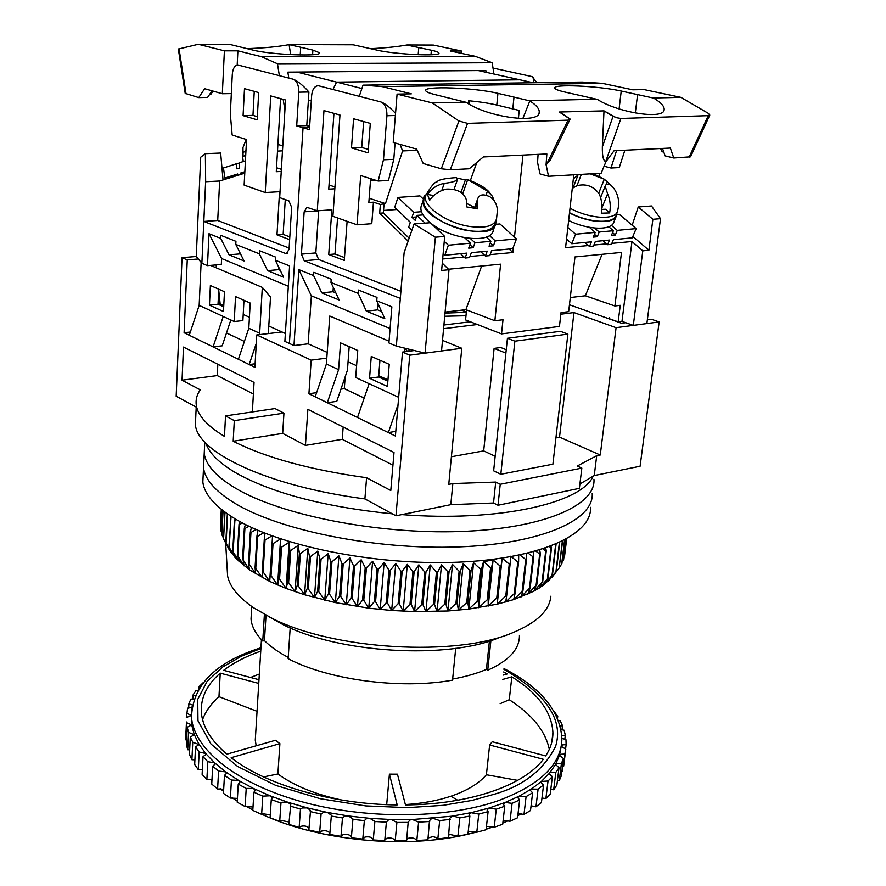 <?xml version="1.0" encoding="UTF-8"?>
<svg xmlns="http://www.w3.org/2000/svg" width="886" height="886" viewBox="0 0 886 886"><rect width="100%" height="100%" fill="white"/><g stroke="black" fill="none" stroke-linecap="round" stroke-linejoin="round"><path stroke-width="1.33" d="M647.345 319.857L651.575 319.303L659.151 321.928L640.091 466.246L594.251 475.549L596.71 455.703L577.24 466.025L581.825 468.107L579.378 488.363L498.021 505.253L493.524 502.993L450.808 504.666L395.953 515.796L364.899 498.907C267.982 486.303 197.379 452.58 195.396 424.748L195.762 416.73M196.205 407.117L176.181 396.219L182.051 257.671L196.26 256.497L200.723 157.187L205.375 153.666L205.663 181.741L219.65 181.01L244.769 173.18M594.251 475.549L579.898 484M450.808 504.666L452.846 483.568L448.759 484.365L461.783 348.264L409.764 355.197L395.953 515.796M493.524 502.993L495.717 482.073L452.846 483.568M581.825 468.107L500.236 484.277L498.021 505.253M659.151 321.928L616.08 327.676L600.265 455.016L596.71 455.703M409.764 355.197L402.499 352.096L395.4 436.023L308.926 393.749L311.196 360.148L256.763 334.93L254.913 367.347L189.272 335.262L199.162 305.382L223.228 316.468L213.094 346.902L222.209 345.817L230.825 319.968M182.051 257.671L187.256 259.897L184.1 332.737L189.272 335.262M225.531 415.899L275.014 408.568L283.952 413.142L282.678 433.387L305.437 445.414L307.874 409.354L394.015 452.491L390.792 490.523L366.594 477.731C309.945 469.801 265.479 457.652 233.195 441.25L234.303 420.628L225.531 415.899L224.468 436.41C207.224 425.867 197.833 415.49 196.293 405.267C195.507 399.83 196.836 394.691 200.28 389.851L182.04 380.205L183.48 347.068L254.049 382.409L252.377 411.924M366.594 477.731L364.899 498.907M266.033 615.205L264.449 640.611C270.352 646.558 278.27 652.162 288.216 657.401M452.635 679.053C465.582 676.716 476.834 673.493 486.403 669.395L489.426 641.032M187.256 259.897L198.32 258.978M414.371 350.524L402.499 352.096M461.783 348.264L442.502 340.379M443.576 328.695L477.399 324.52M560.849 314.209L573.973 312.581L616.08 327.676M625.737 322.703L621.562 323.257L569.454 304.784M444.728 316.247L465.981 315.77M470.355 321.773L443.919 325.007M466.313 312.293L445.016 313.135M500.823 474.276L493.646 470.831L507.434 338.275L514.866 341.176L500.823 474.276L552.897 464.186L567.893 334.1L514.866 341.176M451.406 456.744L483.69 450.885L495.163 456.279M500.236 484.277L495.717 482.073M555.943 437.773L559.531 437.119L600.265 455.016M559.531 437.119L573.973 312.581M256.763 334.93L282.025 331.984M311.196 360.148L326.801 358.121M340.955 389.142L344.3 388.655L345.186 376.783M308.926 393.749L316.634 392.642M349.195 346.692L347.456 370.149L336.78 401.325L327.299 402.731L338.607 369.639L326.391 364.013L315.206 396.817M395.798 431.349L388.356 432.578L398.069 404.559M364.19 398.058L344.3 388.655M398.678 397.327L369.13 383.704L357.501 417.494M233.195 441.25L282.678 433.387M305.437 445.414L342.251 439.323L392.941 465.172M342.251 439.323L343.17 427.03M283.952 413.142L234.303 420.628M182.04 380.205L217.269 375.586L253.396 394.004M217.269 375.586L217.834 364.268M219.141 304.751L219.506 297.552M184.1 332.737L190.346 332.029M256.275 343.391L249.176 364.545L255.113 363.781M244.392 341.431L226.495 332.97M238.412 359.284L248.811 328.252L259.676 333.269L259.21 334.653M290.187 627.908L288.138 658.675C328.485 679.994 400.97 689.596 452.536 680.138L455.714 648.342M519.44 635.362C519.639 649.028 509.073 660.646 487.732 670.215L486.403 669.395M264.449 640.611L262.754 641.021C255.567 633.689 251.657 626.369 251.026 619.048L251.436 612.215M262.754 641.021L264.405 614.319M490.91 640.556L487.732 670.215M506.249 349.715L500.668 347.489L494.111 348.386L483.69 450.885M567.893 334.1L560.406 331.309L507.434 338.275M494.111 348.386L505.895 353.093M326.391 364.013L329.769 316.036L389.054 341.21M371.278 356.427L389.242 364.345L387.426 386.44L369.551 378.267L371.278 356.427M338.607 369.639L340.556 342.882L357.756 350.468L355.696 377.514L369.13 383.704M404.237 351.864L404.548 348.12M404.891 348.198L407.482 351.432M248.811 328.252L250.206 303.056L235.532 296.589L234.225 321.529L223.228 316.468M210.525 265.39L262.311 287.385L259.676 333.269M199.162 305.382L201.144 262.378M210.381 285.502L209.45 305.127L223.471 311.54L224.479 291.715L210.381 285.502M268.347 333.579L270.507 296.965L262.311 287.385M379.961 360.248L378.61 376.993L387.858 381.179M369.551 378.267L378.61 376.993M234.225 321.529L242.886 320.577L243.982 300.31M209.45 305.127L218.034 304.241L223.715 306.822M218.776 289.201L218.034 304.241M227.137 568.103L227.613 576.144C229.906 586.886 238.589 597.441 253.651 607.785L271.249 617.874C332.638 649.925 456.445 657.224 512.983 632.582C536.916 622.592 549.541 610.476 550.859 596.212M554.038 574.693L544.203 584.638L533.904 591.172L513.647 599.612L497.223 604.163L468.86 609.081L447.951 610.975L414.593 611.573L391.678 610.476L368.753 608.173L335.384 602.602L304.574 594.75L286.112 588.437L269.698 581.426L249.52 569.919L235.178 557.693L227.768 547.005M268.835 616.667L282.667 624.42C338.009 653.259 448.05 659.749 499.25 637.555M224.767 511.975L223.582 538.965L229.042 549.409L225.786 542.753L231.767 553.551L229.264 547.415L235.178 557.693L232.752 551.203L239.286 561.813L237.802 555.821L244.06 565.899L243.118 559.963L249.52 569.919L248.479 563.618L249.121 564.028L255.622 573.862L255.079 567.605L262.356 577.705L262.334 571.481L263.109 571.869L269.698 581.426L270.197 575.235L271.038 575.612L277.628 585.015L278.658 578.835L279.555 579.189L286.112 588.437L287.673 582.268L288.615 582.6L295.104 591.693L297.198 585.513L298.194 585.834L304.574 594.75L307.209 588.548L308.25 588.847L314.475 597.596L317.631 591.372L318.716 591.638L324.763 600.221L328.44 593.952L329.559 594.196L335.384 602.602L339.582 596.278L340.722 596.5L346.304 604.728L350.978 598.338L352.152 598.526L357.446 606.589L362.595 600.11L363.792 600.276L368.753 608.173L374.368 601.605L375.564 601.738L380.183 609.468L386.23 602.801L387.437 602.901L391.678 610.476L398.124 603.687L399.331 603.765L403.163 611.174L409.985 604.274L411.182 604.318L414.593 611.573L421.758 604.551L422.943 604.562L425.911 611.672L433.376 604.518L434.539 604.496L437.053 611.473L444.783 604.174L445.924 604.119L447.951 610.975L455.925 603.521L457.032 603.432L458.571 610.177L466.734 602.569L467.819 602.458L468.86 609.081L477.177 601.328L478.219 601.184L478.761 607.707L487.2 599.789L488.186 599.623L488.23 606.068L496.747 597.995L497.688 597.795L497.223 604.163L505.784 595.924L506.67 595.702L505.718 602.004L514.268 593.609L515.098 593.365L513.647 599.612L522.939 590.785L521.012 596.998L529.463 588.293L530.16 587.994L527.768 594.185L536.108 585.314L533.904 591.172L542.099 582.157L539.386 587.983L547.913 578.48L544.203 584.638L552.454 574.981L548.356 581.15L556.308 571.348L551.834 577.55L559.166 567.992L562.61 541.036M256.098 529.518L250.959 532.453L250.306 532.054L251.447 527.403M263.751 532.741L257.671 536.296L256.962 535.908L257.959 530.326M271.936 535.875L265.036 540.05L264.261 539.674L264.992 533.228M518.687 555.223L518.609 561.68L517.778 561.912L510.701 556.242L510.137 563.895L509.251 564.105L502.163 558.235L501.111 565.877L500.169 566.065L493.103 559.996L491.575 567.605L490.567 567.76L483.557 561.502L481.541 569.067L480.5 569.2L473.589 562.743L471.086 570.252L470.001 570.351L463.223 563.717L460.244 571.16L459.125 571.226L452.513 564.415L449.069 571.769L447.917 571.813L441.516 564.836L437.629 572.09L436.444 572.101L430.275 564.969L425.956 572.112L424.759 572.09L418.868 564.814L414.127 571.835L412.909 571.791L407.339 564.371L402.189 571.26L400.981 571.182L395.743 563.64L390.228 570.385L389.009 570.274L384.147 562.632L378.278 569.211L377.071 569.078L372.607 561.347L366.427 567.76L365.22 567.605L361.178 559.786L354.71 566.032L353.536 565.844L349.937 557.97L343.203 564.039L342.051 563.817L338.917 555.899L331.962 561.779L330.843 561.536L328.185 553.584L321.053 559.287L319.957 559.022L317.797 551.048L310.51 556.552L309.458 556.264L307.796 548.301L300.387 553.617L299.379 553.307L298.228 545.355L290.741 550.472L289.788 550.14L289.146 542.221L281.604 547.149L280.707 546.806L280.574 538.932L273.032 543.672L272.19 543.306L272.534 536.096M526.206 553.562L526.483 559.232L525.708 559.487L519.916 554.968M533.206 551.79L533.737 556.574L533.029 556.851L528.111 553.108M539.707 549.94L540.338 553.717L539.696 554.016L535.786 551.081M545.676 548.013L546.285 550.682L545.71 550.992L542.908 548.932M551.125 546.042L551.037 547.814L549.464 546.662M556.065 544.048L555.433 544.314M220.392 526.505L221.29 509.284L220.824 527.513M221.755 509.66L220.68 530.182L221.755 532.785M222.918 510.569L221.677 534.336L223.405 538.001M559.498 567.151L561.879 563.773L564.725 539.939M562.056 562.311L563.607 559.852L566.076 539.22M563.917 557.283L566.663 538.887L564.559 556.275M496.481 558.944L483.523 561.868M231.08 516.316L228.909 546.983M236.473 519.617L234.89 520.47L235.023 518.764M242.443 522.928L239.541 524.512L239.043 524.102L239.984 521.599M248.988 526.24L244.901 528.51L244.326 528.111L245.455 524.49M565.966 539.275L563.463 560.251M564.537 540.039L561.669 564.16M562.344 541.158L559.166 567.992M559.73 542.42L556.308 571.348M559.398 542.575L555.943 571.725M556.087 544.126L552.454 574.981M555.655 544.48L552.033 575.335M551.535 547.482L547.913 578.48M551.037 547.814L547.415 578.824M546.285 550.682L542.675 581.825M545.71 550.992L542.099 582.157M540.338 553.717L536.75 585.004M539.696 554.016L536.108 585.314M533.737 556.574L530.16 587.994M533.029 556.851L529.463 588.293M526.483 559.232L522.939 590.785M525.708 559.487L522.175 591.062M518.609 561.68L515.098 593.365M517.778 561.912L514.268 593.609M510.137 563.895L506.67 595.702M509.251 564.105L505.784 595.924M502.163 558.235L497.223 604.163M501.111 565.877L497.688 597.795M500.169 566.065L496.747 597.995M493.103 559.996L488.23 606.068M491.575 567.605L488.186 599.623M490.567 567.76L487.2 599.789M483.557 561.502L478.761 607.707M481.541 569.067L478.219 601.184M480.5 569.2L477.177 601.328M473.589 562.743L468.86 609.081M471.086 570.252L467.819 602.458M470.001 570.351L466.734 602.569M463.223 563.717L458.571 610.177M460.244 571.16L457.032 603.432M459.125 571.226L455.925 603.521M452.513 564.415L447.951 610.975M449.069 571.769L445.924 604.119M447.917 571.813L444.783 604.174M441.516 564.836L437.053 611.473M437.629 572.09L434.539 604.496M436.444 572.101L433.376 604.518M430.275 564.969L425.911 611.672M425.956 572.112L422.943 604.562M424.759 572.09L421.758 604.551M418.868 564.814L414.593 611.573M414.127 571.835L411.182 604.318M412.909 571.791L409.985 604.274M407.339 564.371L403.163 611.174M402.189 571.26L399.331 603.765M400.981 571.182L398.124 603.687M395.743 563.64L391.678 610.476M390.228 570.385L387.437 602.901M389.009 570.274L386.23 602.801M384.147 562.632L380.183 609.468M378.278 569.211L375.564 601.738M377.071 569.078L374.368 601.605M372.607 561.347L368.753 608.173M366.427 567.76L363.792 600.276M365.22 567.605L362.595 600.11M361.178 559.786L357.446 606.589M354.71 566.032L352.152 598.526M353.536 565.844L350.978 598.338M349.937 557.97L346.304 604.728M343.203 564.039L340.722 596.5M342.051 563.817L339.582 596.278M338.917 555.899L335.384 602.602M331.962 561.779L329.559 594.196M330.843 561.536L328.44 593.952M328.185 553.584L324.763 600.221M321.053 559.287L318.716 591.638M319.957 559.022L317.631 591.372M317.797 551.048L314.475 597.596M220.758 530.603L221.843 509.727M310.51 556.552L308.25 588.847M309.458 556.264L307.209 588.548M307.796 548.301L304.574 594.75M221.81 534.767L223.073 510.69M300.387 553.617L298.194 585.834M299.379 553.307L297.198 585.513M298.228 545.355L295.104 591.693M223.582 538.965L225 512.141M290.741 550.472L288.615 582.6M229.042 549.409L229.075 548.822M289.788 550.14L287.673 582.268M225.786 542.753L227.325 513.802M289.146 542.221L286.112 588.437M226.074 543.184L227.624 514.013M281.604 547.149L279.555 579.189M280.707 546.806L278.658 578.835M280.574 538.932L277.628 585.015M229.264 547.415L230.947 516.394M273.032 543.672L271.038 575.612M272.19 543.306L270.197 575.235M232.752 551.203L234.458 520.049M272.523 536.085L269.698 581.426M233.184 551.635L234.89 520.47M265.036 540.05L263.109 571.869M264.261 539.674L262.334 571.481M237.304 555.4L239.043 524.102M237.802 555.821L239.541 524.512M257.671 536.296L255.788 568.004M256.962 535.908L255.079 567.605M242.554 559.542L244.326 528.111M243.118 559.963L244.901 528.51M250.959 532.453L249.121 564.028M250.306 532.054L248.479 563.618M593.077 476.413C581.127 503.348 498.142 522.219 401.812 514.611C498.142 522.219 581.127 503.348 593.077 476.413M392.343 513.836C324.619 506.947 272.478 493.303 235.909 472.891C219.163 463.035 209.162 453.145 205.884 443.221C209.162 453.145 219.163 463.035 235.909 472.891C272.478 493.303 324.619 506.947 392.343 513.836M590.486 507.346C592.424 534.502 539.807 559.011 457.021 562.233C374.413 565.589 277.894 545.71 233.461 517.812C214.556 505.917 204.345 494.023 202.839 482.128L203.525 467.874C205.054 479.536 215.298 491.221 234.281 502.927C278.857 530.371 375.697 550.051 458.527 546.917C541.545 543.915 594.24 519.971 592.213 493.336C594.24 519.971 541.545 543.915 458.527 546.917C375.697 550.051 278.857 530.371 234.281 502.927C215.298 491.221 205.054 479.536 203.525 467.874L204.223 453.532C205.762 464.962 216.051 476.435 235.089 487.953C279.832 514.932 376.993 534.424 460.055 531.511C543.295 528.732 596.057 505.352 593.952 479.248C596.057 505.352 543.295 528.732 460.055 531.511C376.993 534.424 279.832 514.932 235.089 487.953C216.051 476.435 205.762 464.962 204.223 453.532L204.6 445.603M203.525 467.874L203.924 459.779M202.839 482.128L203.237 473.866M250.572 677.48L259.343 674.036M405.389 804.577C422.301 803.469 437.451 800.7 450.852 796.248C467.022 790.733 478.883 783.567 486.403 774.752L489.648 744.993L492.228 741.726L545.676 755.935C550.527 748.437 552.93 740.729 552.908 732.8C551.945 712.167 538.256 693.494 511.842 676.815L502.827 679.407M255.711 733.143L255.279 740.175L256.187 745.79M258.767 683.416L220.237 673.15C206.826 684.723 200.535 697.858 201.377 712.543C202.495 726.653 210.979 740.541 226.827 754.196L275.48 740.264L279.898 743.642L277.894 773.976C294.063 785.782 315.527 794.498 342.273 800.147M386.695 804.621L389.419 774.131L397.437 774.165L405.478 804.92C470.001 804.466 524.091 785.273 543.295 759.291L489.648 744.993M258.989 679.717L223.682 670.325C233.627 662.695 245.987 656.293 260.75 651.132M191.387 713.861L191.664 724.848L194.189 734.383L198.852 743.974L205.674 753.499L214.622 762.835L225.631 771.861L238.633 780.444L253.485 788.462L270.008 795.783L288.028 802.295L307.287 807.888L327.532 812.473L348.486 815.984L369.827 818.343L391.258 819.528L412.455 819.528L451.771 816.216L471.695 812.528L489.094 808.021L505.12 802.483L503.359 804.311L504.754 806.238L496.26 809.184L494.244 827.236L486.48 826.306M452.956 815.984L459.823 817.9L457.907 836.14L467.941 834.235L469.879 816.039L469.181 814.633L471.031 812.706L478.761 814.068L476.801 832.22L486.104 829.739L488.097 811.642L487.078 809.959L489.094 808.021L496.26 809.184M494.244 827.236L502.705 824.224L504.754 806.238M476.801 832.22L468.262 831.245M519.639 799.914L512.086 803.325L510.026 821.256L517.557 817.789L519.639 799.914L517.845 797.765L519.008 796.226L526.085 796.603L523.991 814.411L530.504 810.524L532.619 792.793L530.382 790.445L531.201 789.138L538.101 789.138L535.975 806.803L541.424 802.572L543.55 784.974L540.87 782.471L541.412 781.397L548.024 781.02L545.898 798.552L550.228 794.033L552.366 776.579L549.22 773.943L549.541 773.124L550.826 772.326L555.81 772.404L553.672 789.78L556.873 785.029L559.011 767.73L555.555 764.43L556.973 763.433L561.425 763.378L559.287 780.61L561.347 775.704L563.485 758.549L559.454 755.437L560.949 754.241L564.847 754.086L563.673 766.168L565.789 749.157L561.248 746.355M373.283 839.95L373.283 839.817C372.131 837.215 369.329 836.306 364.91 837.093L362.795 839.075L364.356 820.635L366.472 818.686L369.827 818.343L374.889 821.388L373.283 839.95L384.757 840.57L386.396 822.031L388.467 819.904L391.258 819.528L396.895 822.441L395.211 840.847L406.574 840.825L408.213 821.975L410.229 819.893L412.455 819.528L418.602 822.13L416.83 840.504L427.905 839.828L429.477 820.702L431.449 818.675L433.121 818.332L439.677 820.602L437.839 838.92L448.46 837.624L449.9 818.243L451.771 816.216M457.907 836.14L449.933 834.49L448.715 835.155M437.839 838.92L436.233 837.536L432.955 836.628L428.093 837.946M416.83 840.504C415.157 838.2 412.378 837.447 408.501 838.245L406.685 839.563M395.211 840.847C393.838 838.344 391.036 837.491 386.817 838.289L384.812 839.961M351.41 837.237C350.147 834.734 347.378 833.87 343.092 834.667L340.999 836.351L342.472 817.922L344.576 816.261L348.486 815.984L352.938 818.908L351.365 837.802L362.795 839.075M512.086 803.325L505.12 802.483L519.506 795.971L531.91 788.673L541.412 781.397L549.541 773.124L555.555 764.43L559.454 755.437L561.248 746.267L562.776 744.86L566.132 744.639L565.578 749.135M329.869 833.25C328.329 830.99 325.605 830.26 321.684 831.046L319.68 832.452L321.075 814.035L323.08 812.661L327.532 812.473L331.386 815.264L329.78 834.457L340.999 836.351M566.132 744.639L565.966 739.677L561.912 738.304M561.846 735.668L565.323 735.136L564.781 739.5M308.981 828.133C307.243 826.14 304.585 825.53 300.996 826.306L299.158 827.424L300.476 809.062L302.325 807.954L307.287 807.888L310.554 810.502L308.837 829.96L319.68 832.452M565.323 735.136L564.094 730.197L561.126 729.61M289.024 821.964L281.338 820.502L279.721 821.366L280.962 803.059L282.579 802.218L288.028 802.295L290.741 804.698L288.858 824.379L299.158 827.424M560.295 725.944L562.499 725.7L560.251 720.816L558.612 720.695M270.285 814.876L262.965 813.758L261.636 814.378L262.799 796.137L270.008 795.783L272.201 797.965L271.282 799.549L270.086 817.822L279.721 821.366M556.818 716.486L557.748 716.409L554.282 711.657M253.008 806.98L245.134 806.559L246.219 788.418L253.485 788.462L255.201 790.401L253.928 792.206L252.798 810.391L261.636 814.378M237.426 798.386L230.404 798.053L231.423 780.023L238.633 780.444L239.929 782.128L238.256 784.11L237.204 802.195L245.134 806.559M223.693 789.238L217.613 788.983L218.576 771.064L225.631 771.861L226.572 773.268L224.468 775.405L223.46 793.38L230.404 798.053M503.314 675.066L507.146 673.969L503.647 671.965M500.158 703.683L509.273 699.718L511.842 676.815M509.273 699.718C532.098 714.481 545.444 731.016 549.309 749.334M486.403 774.752L517.634 780.367M279.898 743.642L231.168 757.685C265.556 784.752 332.394 804.388 397.194 804.909L389.419 774.131M263.541 776.911L277.894 773.976M202.562 719.609C205.652 711.292 211.123 703.65 218.975 696.662L257.051 711.314M220.237 673.15L218.975 696.662M488.097 811.642L478.761 814.068M469.879 816.039L459.823 817.9M450.332 819.34L439.677 820.602M429.71 821.488L418.602 822.13M408.302 822.429L396.895 822.441M386.407 822.153L374.889 821.51M364.356 820.635L352.883 819.362M342.472 817.922L331.209 816.039M321.075 814.035L310.2 811.565M300.476 809.062L290.121 806.05M280.962 803.059L271.282 799.549M262.799 796.137L253.928 792.206M246.219 788.418L238.256 784.11M231.423 780.023L224.468 775.405M211.975 779.68L206.881 779.481L207.8 761.694L214.622 762.835L215.243 763.976L212.684 766.213L211.743 784.066L217.613 788.983M218.576 771.064L212.684 766.213M207.8 761.694L203.027 756.666L202.119 774.386L206.881 779.481M202.351 769.834L198.287 769.679L199.173 752.026L205.674 753.499L206.05 754.363L203.027 756.666M199.173 752.026L195.54 746.909L194.676 764.496L198.287 769.679M194.909 759.823L191.897 759.723L192.749 742.213L199.051 744.561L195.54 746.909M192.749 742.213L190.28 737.063L189.438 754.495L191.897 759.723M189.659 749.8L187.71 749.733L188.541 732.368L194.267 734.715L190.28 737.063M188.541 732.368L187.212 727.251L186.392 744.539L187.71 749.733M186.614 739.854L185.717 739.821L186.525 722.611L191.675 724.925L187.212 727.251M186.525 722.611L185.717 739.821M191.254 715.478L186.326 717.594M186.448 717.594L187.555 708.18L191.885 707.438M186.658 713.053L191.243 715.589M188.663 708.202L188.873 703.794L190.822 699.109L193.979 699.01M188.873 703.794L192.328 704.979M192.86 699.165L193.07 694.934L196.016 690.482L197.788 690.637M193.07 694.934L195.308 695.588M199.051 688.522L199.151 686.539L203.403 682.442M199.151 686.539L200.17 686.805M565.789 749.157L564.847 754.086M563.485 758.549L561.425 763.378M559.011 767.73L555.81 772.404M552.366 776.579L548.024 781.02M543.55 784.974L538.101 789.138M532.619 792.793L526.085 796.603M562.721 771.163L561.923 771.053M559.287 780.61L557.449 780.356M553.672 789.78L550.793 789.393M545.898 798.552L541.966 798.02M535.975 806.803L531.024 806.149M523.991 814.411L518.044 813.647M510.026 821.256L503.137 820.403M562.499 725.7L561.979 729.887M557.748 716.409L557.538 718.081M317.897 85.754L318.905 85.876L317.897 85.754C314.375 86.274 312.293 89.564 311.639 95.622L309.447 129.644L303.045 127.761L309.579 127.562L303.045 127.761L289.412 343.458L293.975 345.551L308.162 343.812L327.2 352.418M533.217 82.763L519.883 79.806L336.58 82.121L332.97 89.519L336.58 82.121L361.887 88.522M616.556 150.62L610.975 168.03L619.281 167.576L624.885 150.221M599.368 176.358L599.722 173.313M558.601 82.398L557.936 82.376M608.97 318.794L609.38 317.686L609.247 318.705L618.184 321.873L620.244 305.327L614.895 305.991L621.507 252.421L574.959 256.951L568.668 311.662L561.026 312.603L559.454 326.425L501.531 333.911L465.582 319.924L466.545 309.901M570.285 297.541L585.369 295.78L614.895 305.991M466.346 311.938L461.695 310.155M501.531 333.911L502.993 319.735L494.875 320.732L465.914 309.668L481.63 266.021M445.104 312.082L465.914 309.668M348.076 361.853L356.593 365.696M378.71 375.697L387.968 379.884M318.905 85.876L380.648 101.868C384.956 103.728 387.049 108.358 386.916 115.756L383.472 159.812L378.178 181.043L360.702 175.539L357.047 224.789L332.914 216.306L339.969 115.036L323.966 110.617L317.277 210.813L306.933 207.335L304.153 211.809L301.428 254.138L304.219 260.75L400.273 298.372L404.116 252.787L396.341 346.094L388.91 342.937L391.867 306.833L376.749 300.786L384.845 318.727L366.339 311.141L358.21 293.377L330.976 282.479L339.15 299.989L321.806 292.867L313.6 275.535L298.837 269.632L293.975 345.551M313.6 275.535L313.821 272.29L331.198 279.201L330.976 282.479M358.21 293.377L358.465 290.032L377.015 297.408L376.749 300.786M370.304 123.409L353.592 118.79L351.498 147.884L368.089 152.824L370.304 123.409M378.178 181.043L388.456 180.467L393.794 159.336L395.101 142.978M400.018 144.385L402.598 150.93L385.465 203.603L380.36 204.467L373.449 202.174L368.842 202.473L370.658 178.673M334.83 188.796L328.75 189.15L333.944 113.364M368.354 149.413L361.732 147.464L363.648 121.57M334.952 186.968L329.027 185.019M344.488 257.571L335.008 253.994L337.555 217.945M385.465 203.603L369.163 198.242M610.975 168.03L604.064 166.225M632.161 225.232L638.241 206.981L651.498 205.984L660.491 218.665L646.869 323.567L633.302 325.372L621.983 321.374L618.184 321.873M557.128 82.42L558.579 82.398M619.812 322.637L620.178 321.618M602.059 254.315L585.369 295.78M448.504 269.233L500.601 264.172L494.875 320.732M408.712 351.277L409.299 349.283M308.162 343.812L311.363 295.824L390.084 328.54M393.794 159.336L383.472 159.812M395.544 113.397C389.607 107.051 384.646 103.208 380.648 101.868M298.837 269.632L311.363 295.824M396.341 346.094L425.07 353.16L435.369 237.204L414.05 223.959L404.116 252.787M304.219 260.75L318.617 259.487L400.871 291.284M304.153 211.809L318.65 210.835L315.837 252.92L301.428 254.138M317.277 210.813L331.84 209.838L328.739 254.526L335.008 253.994M347.113 221.301L344.277 260.44L328.739 254.526M357.047 224.789L371.788 223.693L373.449 202.174M361.732 147.464L351.498 147.884M417.228 150.299L402.598 150.93M396.983 209.506L383.549 210.436M476.779 162.47L470.388 180.534M509.118 249.021L512.883 252.521L513.47 246.795M514.478 237.127L522.962 155.072M573.807 174.819L565.578 247.648L588.415 245.544M638.241 206.981L652.871 219.296L660.491 218.665M652.871 219.296L648.895 250.251L642.793 250.838L633.302 325.372M611.872 243.373L631.973 241.513L621.983 321.374M593.897 245.034L606.622 243.86M442.657 259L464.042 257.029M469.968 256.486L484.465 255.146M490.157 254.614L512.883 252.521M366.339 311.141L377.68 309.867L381.556 311.44M333.302 287.474L333.003 291.727L321.806 292.867M333.003 291.727L335.827 292.878M378.156 303.909L377.68 309.867M425.07 353.16L441.538 350.967L449.003 269.721L441.627 270.44L444.706 236.429L430.363 222.729L414.05 223.959M444.706 236.429L435.369 237.204M318.617 259.487L315.837 252.92M380.36 204.467L379.673 213.216L408.136 241.114M384.037 204.223L383.35 212.961L379.673 213.216M442.28 263.186L449.003 269.721M631.973 241.513L642.793 250.838M648.895 250.251L632.848 236.451M409.144 238.19L383.35 212.961M496.082 220.426L496.625 220.913L495.872 222.94M480.843 251.757L485.428 256.043L489.792 255.611L491.608 250.716L512.761 248.667L516.449 238.921L499.959 223.948L495.54 224.313M496.625 220.913L495.927 220.979M516.449 238.921L495.252 240.881L489.426 235.521M495.252 240.881L493.424 245.81L490.279 242.897M493.424 245.81L489.05 246.219L490.866 241.291L474.962 242.753L473.157 247.726L469.934 244.713M460.543 253.717L465.117 258.047L466.9 253.108L444.816 255.246L448.371 245.212L470.499 243.163L468.694 248.146L473.157 247.726M465.117 258.047L469.558 257.604L471.352 252.676L487.234 251.137L485.428 256.043M423.231 198.973L424.372 195.596L425.634 195.507M411.868 230.282L408.667 227.215L410.329 222.264L394.713 207.324L397.969 197.423L419.942 195.906L423.497 199.228M474.962 242.753L470.4 238.511M486.303 237.071L490.866 241.291M437.197 229.252L439.821 229.031M448.371 245.212L444.263 241.313M464.685 237.736L470.499 243.163M444.816 255.246L443.144 253.64M421.481 211.721L413.684 212.319L397.969 197.423M425.114 196.293L424.372 195.596M413.684 212.319L412.001 217.303L415.235 220.381L416.918 215.387L425.081 223.128M413.563 225.354L412.798 227.591M416.398 216.959L412.001 217.303M434.827 226.052L433.918 226.129M416.918 215.387L423.043 214.921M421.703 204.777L420.972 206.947C420.307 211.743 423.408 217.004 430.275 222.729M430.895 223.228C450.719 239.752 492.062 244.126 493.269 230.227L495.041 225.421M495.905 220.835L495.806 223.338C493.69 244.913 417.66 220.492 423.331 199.981L425.535 195.85M568.646 220.459C588.57 230.36 612.492 230.748 614.042 221.522L616.058 216.627M616.889 212.718L616.734 214.988C615.205 224.512 589.666 223.571 569.499 212.939M602.967 240.693L607.586 244.702L611.473 244.314L613.4 239.674L632.261 237.847L636.159 228.599L619.513 214.534L616.778 214.766M636.159 228.599L617.265 230.36L611.373 225.321M617.265 230.36L615.327 235.023L612.558 232.653M615.327 235.023L611.429 235.399L613.356 230.714L599.202 232.032L597.275 236.739L594.462 234.292M584.882 242.443L589.5 246.496L591.405 241.812L571.758 243.716L575.557 234.214L595.226 232.398L593.31 237.116L597.275 236.739M589.5 246.496L593.454 246.098L595.37 241.424L609.502 240.051L607.586 244.702M599.202 232.032L594.595 228.045M608.748 226.761L613.356 230.714M575.557 234.214L567.86 227.469M589.356 227.303L595.226 232.398M571.758 243.716L566.542 239.109M424.793 197.689L425.568 195.751C422.279 205.818 446.09 222.796 469.026 226.351C485.384 228.632 494.576 226.063 496.57 218.654L497.367 210.702C497.256 204.932 494.809 200.314 490.024 196.836C483.424 193.746 479.326 194.377 477.731 198.752L477.72 208.852L466.778 206.936L466.678 200.779C464.319 192.694 457.641 188.807 446.622 189.095C439.378 190.7 433.741 194.411 429.688 200.247L427.429 194.433C431.427 188.64 437.031 184.941 444.274 183.324C452.458 182.494 456.954 180.965 457.763 178.728L456.345 177.599C444.706 178.418 438.337 179.792 437.219 181.73C434.716 181.885 430.84 186.558 425.568 195.751L426.365 193.768M457.674 178.23L465.371 179.98L467.686 179.648L487.466 191.077L492.372 196.216L494.366 201.122M423.973 199.715C420.64 209.882 444.562 226.982 467.62 230.537C484.077 232.819 493.314 230.205 495.34 222.718L495.927 220.769M466.822 203.525L474.619 207.435M433.741 195.551L427.429 194.433M460.941 192.55L465.371 179.98M590.231 173.855L604.307 179.249L611.606 185.683M570.041 208.199C590.176 219.296 616.7 220.437 617.642 210.569C619.846 202.229 618.417 194.61 613.356 187.688L610.543 184.919C607.685 183.59 605.902 184.011 605.171 186.149L607.597 193.801C610.199 199.704 610.886 206.073 609.634 212.928L601.295 213.205C602.546 206.36 601.86 199.959 599.257 194.001C593.753 186.326 586.41 183.524 577.229 185.595L572.533 188.22M569.532 212.695C589.699 223.394 615.327 224.18 616.302 214.434L617.055 212.241M573.353 178.817L578.004 175.129M609.634 212.928L605.659 209.251L601.815 209.373M574.626 186.913L573.718 186.071M601.096 196.249L600.176 196.282M607.198 182.151L606.19 184.631M513.991 97.106L497.932 93.362C474.796 87.614 422.234 85.654 425.756 90.782C426.299 91.934 429.3 93.185 434.76 94.547L466.28 102.355C487.256 117.196 539.02 124.261 539.209 112.577C539.685 109.155 536.562 105.268 529.85 100.915L513.991 97.106L512.806 108.912L519.218 110.462L518.41 118.425M621.23 91.048C598.371 85.876 551.823 83.816 554.769 88.201C555.3 89.364 558.745 90.66 565.091 92.1L597.352 99.398C617.963 112.732 663.503 119.787 664.123 109.953C664.699 106.608 661.233 102.665 653.713 98.124L621.23 91.048L619.092 108.923M512.806 108.912L496.791 105.046C489.238 103.263 479.847 101.812 468.616 100.716L468.351 103.662M663.802 152.126L662.152 151.727L660.535 148.527M466.025 102.189L432.324 102.942L397.083 94.115L411.325 93.85L382.165 86.618L602.325 83.35L582.235 82.066L363.027 85.156L359.262 96.33M469.292 100.782L468.993 104.039M597.086 99.243L529.595 100.76M602.325 83.35L632.704 89.807L644.155 89.608L680.88 97.36L653.447 97.981M569.931 119.588L550.239 160.078L546.086 164.73L548.512 176.281L601.151 173.224L606.002 161.584L614.087 150.742L670.348 148.062L673.77 158.007L690.548 156.811L709.73 115.213M635.306 113.031L637.577 94.558M673.77 158.007L665.109 155.87L662.506 148.438M382.165 86.618L363.027 85.156M397.083 94.115L393.229 142.447L416.697 149.136L423.209 163.478L441.317 168.794L450.298 169.78L469.248 168.783L483.346 156.955L546.85 153.942L546.086 164.73M375.143 180.091L370.525 180.345M548.512 176.281L539.995 173.922L537.558 162.415L538.09 154.352M570.052 119.156L559.321 112.024L570.052 119.156L568.07 120.164L467.553 123.387L458.937 120.983L432.324 102.942M606.002 161.584L605.681 161.595C603.3 160.82 602.192 155.925 602.347 146.921L603.997 110.883L559.321 112.024M680.88 97.36L708.202 113.286L709.808 115.036L708.246 115.667L620.92 118.469L616.246 117.694L603.997 110.883L613.057 116.321L602.347 146.921M616.279 117.594L613.057 116.321M560.185 112.123L570.097 119.045M223.039 179.958L220.658 153.034L205.375 153.666M289.124 248.08L217.723 220.481L203.824 221.422L285.657 253.485L286.466 253.606L289.046 249.343L291.649 207.368L288.891 200.845L279.688 197.622L285.525 99.996L270.751 95.921L265.235 192.539L279.555 191.708L276.986 234.856L289.644 239.674M217.723 220.481L219.65 181.01M205.641 181.497L201.875 263.264L207.479 265.645L221.323 264.46L221.611 258.524L208.985 233.694L220.725 238.389L229.009 254.803L244.06 260.971L235.787 244.414L235.942 241.335L220.88 235.355L220.725 238.389M201.875 263.264L196.26 256.497M240.693 254.249L239.851 253.905L239.918 252.698M280.231 270.308L278.603 269.643L278.747 267.24M259.52 250.705L259.343 253.828L267.605 270.64L283.586 277.196L275.336 260.229L275.524 257.073L259.52 250.705M278.603 269.643L267.605 270.64M239.851 253.905L229.009 254.803M293.144 79.208C297.585 80.936 302.846 85.2 308.915 92.011L306.777 125.59L296.699 125.901L298.792 92.188C298.826 85.211 296.943 80.892 293.144 79.208L237.813 64.988C234.668 65.464 232.83 68.61 232.298 74.391L230.316 114.006L232.165 135.026L246.552 139.567L244.137 185.13L265.235 192.539M237.902 64.988L238.622 65.088M533.073 82.73C534.524 79.109 534.103 77.049 531.788 76.539L537.027 82.708M276.986 234.856L283.155 234.391L289.822 236.905M281.261 171.463L276.288 171.707L280.596 98.634M276.532 167.731L281.383 169.326M243.085 115.645L244.492 88.666L258.679 92.587L257.195 119.843L243.085 115.645L252.964 115.39L257.361 116.686M254.26 91.369L252.964 115.39M285.27 199.583L283.155 234.391M203.824 221.422L205.663 181.741M207.479 265.645L208.985 233.694M288.315 286.244L221.611 258.524M275.336 260.229L289.589 265.922L284.882 341.387L289.412 343.458L303.045 127.761L296.699 125.901M235.787 244.414L259.343 253.828M223.77 305.659L220.171 304.031L218.731 290.132M216.428 267.893L216.118 264.903M285.37 333.501L268.79 326.004M249.42 317.243L243.218 314.441M493.015 68.078L531.788 76.539M296.81 72.065L336.58 82.121L519.883 79.806L478.263 70.57M311.296 100.893L308.406 100.107M309.657 126.432L306.777 125.59M246.995 48.63C264.039 48.088 278.082 46.759 289.102 44.643L300.708 47.268L300.232 54.976M370.481 48.675C384.901 48.01 396.994 46.803 406.774 45.031L431.371 50.236L430.984 54.777M418.181 54.722L418.779 47.523M178.33 49.062L198.32 44.3L224.402 50.834L237.902 50.845L261.392 56.671L475.217 56.305L450.243 50.989L461.373 51L433.332 45.075L406.984 44.987M231.335 93.595L222.331 93.75L204.666 88.711L198.741 97.604L185.196 93.384M213.028 91.103L210.846 94.348L209.661 94.37M461.163 53.315L461.373 51M222.331 93.75L224.402 50.834M237.182 65.055L237.902 50.845M431.371 50.236C435.956 51.222 438.448 52.13 438.858 52.961C442.125 56.593 395.544 54.544 377.226 50.181L353.171 44.809L289.301 44.599M300.708 47.268L312.891 50.114L319.381 52.695C323.213 56.848 270.928 54.843 252.809 50.059L229.695 44.4L198.32 44.3M198.741 97.604L207.59 97.438L212.053 90.815M282.778 145.924L277.905 144.407M282.49 150.864L277.506 151.074M253.263 115.479L252.997 114.77M493.967 74.059L492.162 62.74L475.217 56.305M492.162 62.74L277.462 63.748L279.378 75.642M261.392 56.671L277.462 63.748M283.188 99.354L284.915 110.152M288.814 78.079L287.85 72.143L485.849 70.515L486.148 72.32M242.664 157.165L245.754 154.651M244.791 172.914L240.361 173.147L244.846 171.729M240.549 174.498L240.361 173.147M230.039 177.776L224.856 178.042L223.482 167.986L236.307 163.81L237.005 168.894L239.663 168.041L238.965 162.946L245.422 160.831M224.856 178.042L237.703 173.988L237.891 175.328M236.307 163.81L239.065 163.677M457.741 800.246L450.852 796.248M503.946 669.351C546.607 694.436 563.817 720.141 555.566 746.466C543.694 769.879 523.46 785.738 494.875 794.055L472.183 800.39L443.21 805.319L407.516 807.644L365.73 805.906L320.3 798.729L275.712 785.384L237.625 766.479L210.968 744.018L197.977 720.805L197.722 699.364L207.169 681.234L222.751 666.937L241.38 656.205L260.905 648.508M191.974 706.884L191.509 717.383C193.757 748.448 234.679 782.604 299.457 801.077C364.135 819.55 445.082 819.14 497.722 800.889C540.15 785.085 561.547 764.341 561.912 738.669C560.063 710.849 540.77 687.492 504.023 668.598M386.916 115.756L395.377 115.523M475.638 208.199L477.598 202.706M486.037 195.053L487.466 191.077M467.686 179.648L462.691 193.801M444.274 183.324L441.782 190.545M601.904 207.856L607.597 193.801M598.759 193.048L604.307 179.249M581.36 174.376L576.897 185.75M529.85 100.915L522.84 118.558M497.932 93.362L496.791 105.046M458.937 120.983L441.317 168.794M605.681 161.595L620.92 118.469M708.246 115.667L689.12 157.21M450.298 169.78L467.553 123.387M568.07 120.164L546.429 164.718M285.657 253.485L287.263 253.341M308.915 92.011L298.792 92.188M289.102 44.643L290.674 54.644M179.05 48.719L186.038 93.872M312.891 50.114L312.592 54.722M242.797 152.957L245.976 150.421M196.293 405.267L195.396 424.748M251.768 606.489L251.026 619.048M282.667 624.42L271.249 617.874M227.613 576.144L225.664 542.974M230.892 552.332L227.824 546.407M204.223 453.532L204.777 442.059M532.408 806.061L530.902 807.224M521.455 813.592L517.801 815.729M508.464 820.536L502.838 823.061M493.48 826.749L492.251 827.181M255.279 740.175L261.448 639.67M191.298 721.691L191.509 717.383C192.472 685.255 215.63 662.041 260.949 647.755M551.768 742.258L552.908 732.8M492.073 827.247L486.159 829.241M476.602 832.054L467.941 834.224M467.52 834.324C405.123 849.209 318.75 840.825 261.813 814.267M252.831 809.926L245.898 806.227M237.26 801.088L231.988 797.61M223.571 791.397L220.16 788.584M211.909 780.865L210.447 779.326M373.283 839.817L374.889 821.388M185.661 739.179L186.47 721.979M420.972 206.947L423.331 199.981M467.797 179.692C479.348 183.978 486.857 188.596 490.323 193.536M474.453 207.889L477.72 198.752M454.042 189.405L457.541 179.382M593.266 173.689L604.174 179.171M600.586 197.545L605.171 186.149M572.998 187.898L577.716 175.871M539.209 112.577L538.5 114.194M185.218 93.473L178.33 49.007M243.063 156.069L242.974 147.597L246.175 139.445M243.262 161.54L242.598 156.689"/></g></svg>
